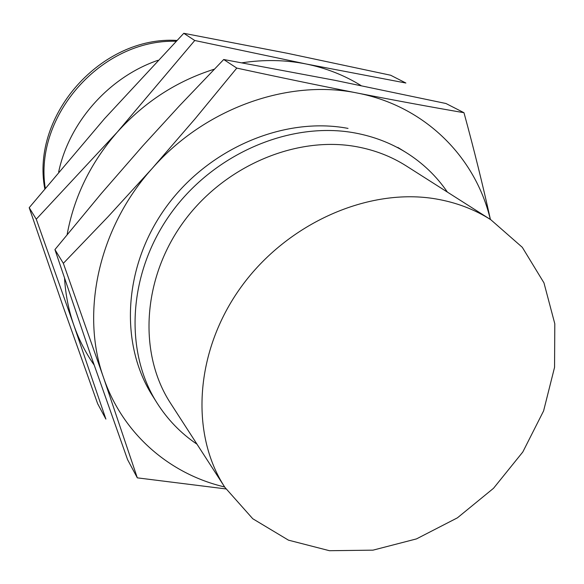 <?xml version="1.0" encoding="UTF-8"?>
<svg xmlns="http://www.w3.org/2000/svg" width="584" height="584" viewBox="0 0 584 584"><rect width="100%" height="100%" fill="white"/><g stroke="black" fill="none" stroke-linecap="round" stroke-linejoin="round"><path stroke-width="0.88" d="M436.372 199.013C456.454 202.524 474.595 209.43 490.794 219.715L522.308 247.324L543.967 282.868L554.8 323.762L554.559 367.321L543.602 410.895L522.819 451.972L493.524 488.29L457.418 517.833L416.48 538.901L372.986 550.157L329.434 550.705L288.459 540.156L252.77 518.745L224.942 487.428C189.807 433.678 194.808 350.845 241.214 286.861C287.481 222.818 369.022 187.179 436.372 199.013M224.942 487.428L170.543 403.23C138.386 353.948 142.058 279.648 182.763 223.015C223.351 166.338 295.789 135.415 356.707 146.723C374.877 150.088 391.375 156.483 406.223 165.907L490.794 219.715M197.034 444.227C180.872 433.35 167.477 419.509 156.855 402.704C123.677 350.225 128.239 271.888 171.55 212.452C214.744 152.971 291.168 120.881 355.306 133.028C373.665 136.488 390.433 142.89 405.603 152.22C422.48 162.724 436.416 176.025 447.402 192.107M58.655 171.973C69.204 122.005 109.12 77.037 157.994 60.305M45.253 188.084C33.682 115.785 102.017 38.821 176.091 41.289M44.771 188.668C30.799 115.274 101.433 35.719 176.908 40.435M490.334 219.423C475.493 157.096 424.969 106.018 357.357 93.053C288.35 78.709 204.955 108.135 152.234 168.389L108.098 216.686L63.349 263.326L103.558 377.666L137.313 477.851L127.575 459.637L90.535 354.663L54.925 249.594L101.382 193.428L142.927 145.723L179.573 105.689L223.708 59.51L334.953 80.329L445.964 103.507L463.973 112.712C431.16 107.069 395.624 100.514 357.357 93.053C319.171 85.541 278.984 77.219 236.79 68.094L195.202 118.662L152.234 168.389C98.601 227.884 80.307 312.666 103.558 377.666C122.771 433.897 169.579 474.084 224.65 486.968M137.313 477.851L225.928 488.932M490.421 219.482C482.917 185.405 474.106 149.811 463.973 112.712M348.027 128.4C283.722 116.143 207.137 148.854 164.783 208.911C122.297 268.917 119.581 347.407 154.49 398.799M63.349 263.326L54.925 249.594M236.79 68.094L223.708 59.51M64.561 278.444C65.576 294.738 68.656 310.308 73.818 325.142L105.887 419.093L97.63 403.661L62.838 305.753L29.2 207.678L104.478 118.727L183.785 33.295L287.35 53.29L390.638 75.234L405.887 83.023L306.213 64.006L194.749 40.493L117.318 132.079C90.775 162.52 74.051 196.684 67.138 234.564M361.036 85.578C344.443 75.285 326.171 68.094 306.213 64.006C285.474 59.853 264.092 59.451 242.083 62.795M214.306 69.189C176.828 80.972 144.496 101.937 117.318 132.079L36.266 219.19L73.818 325.142C78.855 339.523 85.607 352.772 94.082 364.898M36.266 219.19L29.2 207.678M194.749 40.493L183.785 33.295M405.603 152.22L397.843 147.438M156.855 402.704L152.023 394.981"/></g></svg>
